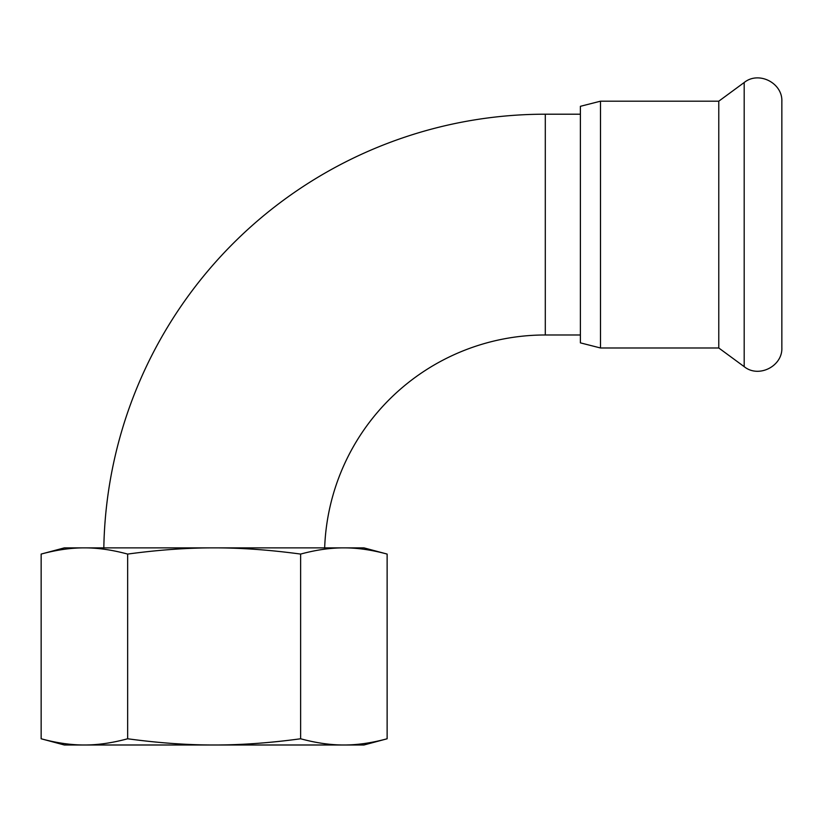 <?xml version="1.0" encoding="UTF-8"?>
<svg xmlns="http://www.w3.org/2000/svg" width="823" height="823" viewBox="0 0 823 823"><rect width="100%" height="100%" fill="white"/><g stroke="black" fill="none" stroke-linecap="round" stroke-linejoin="round"><path stroke-width="1.23" d="M580.39 114.202L545.299 114.202A441.55 441.55 0 0 0 103.821 547.871M580.39 334.982L545.299 334.982A220.78 220.78 0 0 0 324.663 547.871M781.85 224.586L781.85 347.594C782.776 366.214 758.652 378.426 744.187 366.657L744.187 82.516C758.652 70.747 782.776 82.958 781.85 101.589L781.85 224.586M600.502 101.188L600.502 347.985L580.39 342.862L580.39 106.311L600.502 101.188L718.777 101.188L718.777 347.985L744.187 366.657M351.699 744.99L343.88 744.99L351.699 744.99M41.15 738.776L64.328 744.99L363.951 744.99L387.129 738.776C371.657 742.963 357.244 745.031 343.88 744.99C330.517 745.031 316.104 742.963 300.632 738.776C269.687 742.963 240.851 745.031 214.134 744.99C187.418 745.031 158.592 742.963 127.647 738.776C112.175 742.963 97.752 745.031 84.399 744.99C71.035 745.031 56.622 742.963 41.15 738.776L41.15 554.074C56.622 549.898 71.035 547.82 84.399 547.871L363.951 547.871L387.129 554.074L387.129 738.776M41.15 554.074L64.328 547.871L84.399 547.871C97.752 547.82 112.175 549.898 127.647 554.074L127.647 738.776M127.647 554.074C158.592 549.898 187.418 547.82 214.134 547.871C240.851 547.82 269.687 549.898 300.632 554.074C316.104 549.898 330.517 547.82 343.88 547.871C357.244 547.82 371.657 549.898 387.129 554.074M300.632 554.074L300.632 738.776M545.299 334.982L545.299 114.202M600.502 347.985L718.777 347.985M718.777 101.188L744.187 82.516"/></g></svg>
